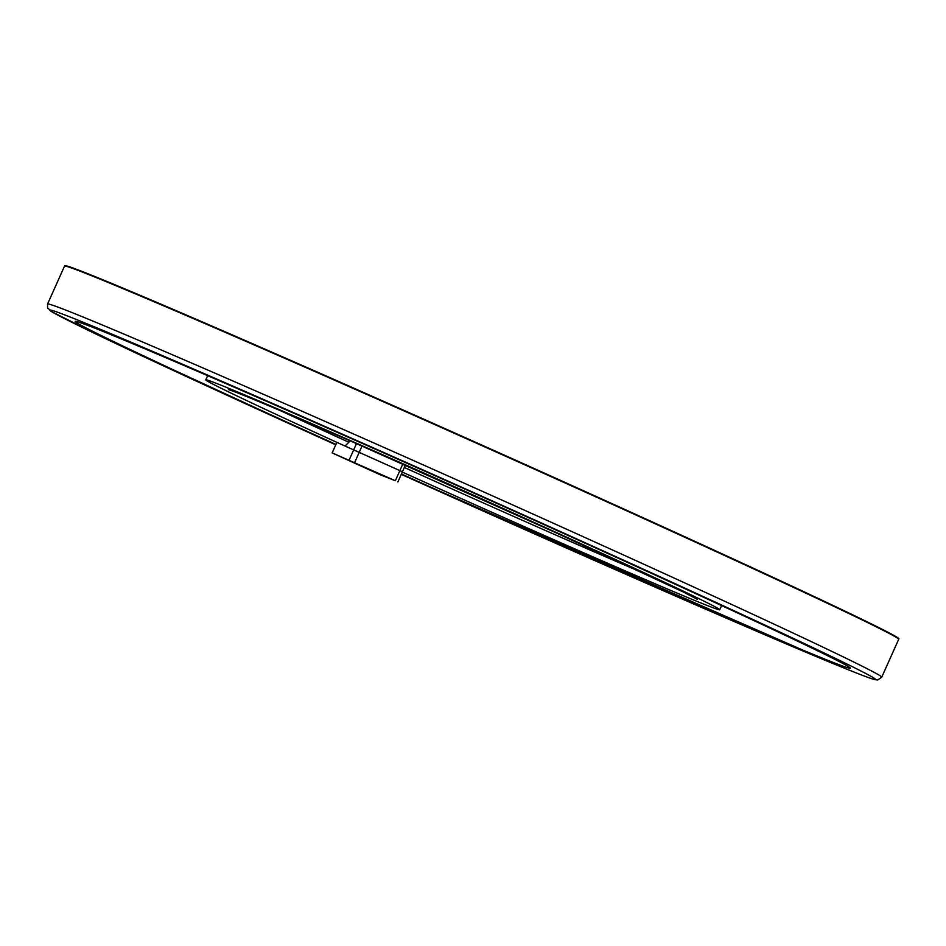 <?xml version="1.0" encoding="UTF-8"?>
<svg xmlns="http://www.w3.org/2000/svg" width="946" height="946" viewBox="0 0 946 946"><rect width="100%" height="100%" fill="white"/><g stroke="black" fill="none" stroke-linecap="round" stroke-linejoin="round"><path stroke-width="1.42" d="M401.435 473.981A424.612 6.102 -155.9 0 0 818.349 656.489A424.612 6.102 -155.9 0 0 850.359 668.183A424.612 6.102 -155.9 0 0 542.768 524.037A424.612 6.102 -155.9 0 0 107.194 333.122A424.612 6.102 -155.9 0 0 75.172 321.427A424.612 6.102 -155.9 0 0 335.948 444.407M402.298 472.078A281.53 4.044 -155.9 0 0 698.538 602.011A281.53 4.044 -155.9 0 0 719.764 609.768A281.53 4.044 -155.9 0 0 515.818 514.186A281.53 4.044 -155.9 0 0 227.005 387.612A281.53 4.044 -155.9 0 0 205.779 379.854A281.53 4.044 -155.9 0 0 336.859 442.361L402.44 471.758M395.345 480.745L380.458 474.868A281.53 4.044 24.1 0 1 332.152 452.898L395.345 480.745L402.807 464.06M336.859 442.361L332.152 452.898M281.553 411.155A253.847 3.654 -155.9 0 0 348.861 442.279L345.29 445.803M348.861 442.279L349.606 440.623M47.56 304.021L64.529 266.11A456.918 6.575 24.1 0 1 98.975 278.703A456.918 6.575 24.1 0 1 567.706 484.139A456.918 6.575 24.1 0 1 898.7 639.26L881.743 677.17A456.918 6.575 -155.9 0 0 550.738 522.05A456.918 6.575 -155.9 0 0 82.018 316.614A456.918 6.575 -155.9 0 0 47.56 304.021L47.572 307.911L51.711 311.695L100.347 336.137L335.771 444.797A452.294 6.504 -155.9 0 1 84.005 322.586A452.294 6.504 -155.9 0 1 627.103 561.77A452.294 6.504 -155.9 0 1 841.538 667.036A452.294 6.504 -155.9 0 1 401.281 474.348L841.68 667.096C868.251 677.856 872.992 679.228 875.133 679.701L877.793 679.961L881.743 677.17M64.872 266.015A456.918 6.575 24.1 0 1 99.164 278.278A456.918 6.575 24.1 0 1 575.05 486.942A456.918 6.575 24.1 0 1 898.534 638.928M356.476 443.639L349.216 459.851M404.344 467.49A253.847 3.654 -155.9 0 0 645.917 574.151M362.011 446.074L354.762 462.287M207.647 375.68L205.779 379.854M697.427 599.386L683.852 592.255L554.155 531.924L355.247 443.095C290.789 414.88 249.969 397.533 232.787 391.053L228.4 389.586M397.876 481.952L405.373 465.196M721.632 605.594L719.764 609.768"/></g></svg>
